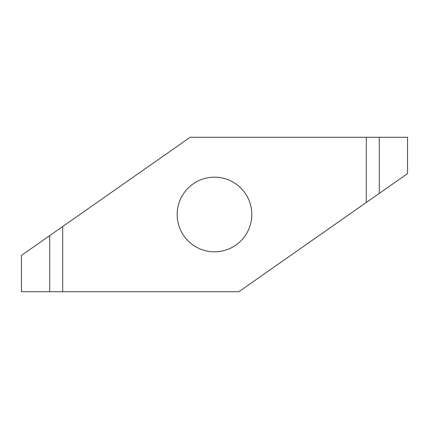 <?xml version="1.0" encoding="UTF-8"?>
<svg xmlns="http://www.w3.org/2000/svg" width="429" height="429" viewBox="0 0 429 429"><rect width="100%" height="100%" fill="white"/><g stroke="black" fill="none" stroke-linecap="round" stroke-linejoin="round"><path stroke-width="0.64" d="M214.5 177.177A37.323 37.323 0 0 1 251.823 214.5A37.323 37.323 0 0 1 214.5 251.823A37.323 37.323 0 0 1 177.177 214.5A37.323 37.323 0 0 1 214.5 177.177M379.284 193.382L366.302 202.477L366.302 137.28L379.284 137.28L379.284 193.382L407.55 173.595L407.55 137.28L379.284 137.28M49.716 235.618L62.698 226.523L62.698 291.72L49.716 291.72L49.716 235.618L21.45 255.405L21.45 291.72L49.716 291.72M366.302 137.28L190.154 137.28L62.698 226.523M62.698 291.72L238.846 291.72L366.302 202.477"/></g></svg>
